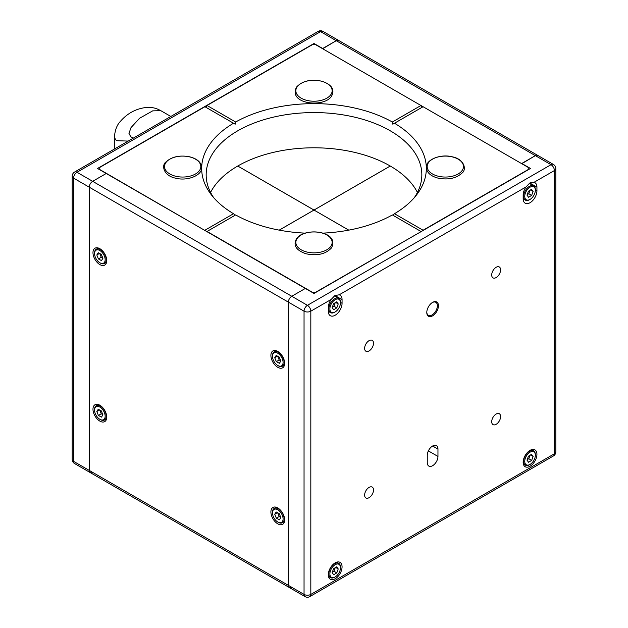<?xml version="1.0" encoding="UTF-8"?>
<svg xmlns="http://www.w3.org/2000/svg" width="628" height="628" viewBox="0 0 628 628"><rect width="100%" height="100%" fill="white"/><g stroke="black" fill="none" stroke-linecap="round" stroke-linejoin="round"><path stroke-width="0.94" d="M235.186 215.208L233.522 213.716A112.326 64.849 180 0 1 211.455 194.955A112.326 64.849 180 0 1 201.674 168.116M201.69 167.205A112.326 64.849 180 0 1 233.522 123.237L235.186 124.195L235.641 122.013A112.326 64.849 180 0 1 392.359 122.013L392.814 124.195L394.478 123.237A112.326 64.849 180 0 1 426.31 167.205M414.362 197.6A107.835 62.258 0 0 0 421.835 174.827A107.835 62.258 0 0 0 390.255 130.805A107.835 62.258 0 0 0 272.733 117.31A107.835 62.258 0 0 0 206.165 174.827A107.835 62.258 0 0 0 213.638 197.6M417.432 192.443A107.835 62.258 0 0 0 390.255 166.028A107.835 62.258 0 0 0 210.568 192.443M426.326 168.116A112.326 64.849 180 0 1 416.545 194.955A112.326 64.849 180 0 1 394.478 213.716L423.084 230.233L527.928 169.701A2.999 1.727 0 0 0 528.807 168.477A2.999 1.727 0 0 0 527.928 167.252L423.084 106.721L394.478 123.237M392.359 122.013L420.964 105.496L316.12 44.965A2.999 1.727 0 0 0 311.881 44.965L207.036 105.496L235.641 122.013M305.177 233.129A112.326 64.849 180 0 1 235.641 214.941L207.036 231.457L311.881 291.989A2.999 1.727 0 0 0 316.12 291.989L421.176 231.575M322.823 233.129A112.326 64.849 180 0 0 392.359 214.941L420.964 231.457M233.522 123.237L204.916 106.721L100.072 167.252A2.999 1.727 0 0 0 99.193 168.477A2.999 1.727 0 0 0 100.072 169.701L205.128 230.602M420.964 105.496L422.024 107.333M205.976 107.333L207.036 105.496M233.522 213.716L204.916 230.233M394.478 213.716L392.814 215.208M72.196 176.178A4.796 2.763 0 0 0 73.594 178.14L73.594 461.36L288.37 585.359A4.796 2.763 120 0 0 289.367 587.549A4.796 2.763 -60 0 1 288.37 585.359L304.046 594.41L304.046 311.182L288.37 302.139L288.37 585.359L288.37 302.139L73.594 178.14A4.796 2.763 120 0 1 76.985 172.268L92.661 181.319A4.796 2.763 120 0 0 89.27 187.183A4.796 2.763 -60 0 1 92.661 181.319L106.218 173.493L305.318 288.44L291.761 296.267L307.437 305.318L551.015 164.685L535.339 155.634A4.796 2.763 -60 0 1 537.741 155.399A4.796 2.763 120 0 0 535.339 155.634L521.782 163.704L322.682 48.756L336.239 40.687L322.682 48.513L314 43.497L97.528 168.477L106.218 173.493L92.661 181.319L291.761 296.267A4.796 2.763 120 0 0 288.37 302.139A4.796 2.763 -60 0 1 291.761 296.267L305.318 288.44L314 293.457L530.472 168.477L521.782 163.461L535.339 155.634L336.239 40.687A4.796 2.763 -60 0 1 338.633 40.451A4.796 2.763 120 0 0 336.239 40.687L320.563 31.636L76.985 172.268A4.796 2.763 -120 0 0 74.591 172.033A4.796 4.796 0 0 0 72.196 176.178L72.196 459.398A4.796 4.796 0 0 0 74.591 463.55L90.259 472.601A4.796 2.763 -60 0 1 89.27 470.403L89.27 187.183L89.27 470.403A4.796 2.763 120 0 0 90.259 472.601A4.796 2.763 120 0 0 92.661 472.366M314 44.462L314 43.497M99.86 421.121A9.734 5.621 -120 0 0 104.727 421.608A9.734 5.621 -120 0 0 106.218 413.805A9.734 5.621 -120 0 0 99.86 405.225A9.734 5.621 -120 0 0 94.993 404.746A9.734 5.621 -120 0 0 93.501 412.549A9.734 5.621 -120 0 0 99.86 421.121M99.86 264.592A9.734 5.621 -120 0 0 104.727 265.079A9.734 5.621 -120 0 0 106.218 257.276A9.734 5.621 -120 0 0 99.86 248.696A9.734 5.621 -120 0 0 94.993 248.217A9.734 5.621 -120 0 0 93.501 256.02A9.734 5.621 -120 0 0 99.86 264.592M277.78 523.846A9.734 5.621 -120 0 0 282.647 524.325A9.734 5.621 -120 0 0 284.139 516.53A9.734 5.621 -120 0 0 277.78 507.95A9.734 5.621 -120 0 0 272.913 507.463A9.734 5.621 -120 0 0 271.422 515.266A9.734 5.621 -120 0 0 277.78 523.846M277.78 367.317A9.734 5.621 -120 0 0 282.647 367.796A9.734 5.621 -120 0 0 284.139 360.001A9.734 5.621 -120 0 0 277.78 351.421A9.734 5.621 -120 0 0 272.913 350.934A9.734 5.621 -120 0 0 271.422 358.737A9.734 5.621 -120 0 0 277.78 367.317M90.259 472.601L289.367 587.549A4.796 2.763 120 0 0 291.761 587.313M282.286 358.753A7.489 4.325 -120 0 0 276.336 352.653A7.489 4.325 -120 0 0 272.489 356.312A7.489 4.325 -120 0 0 273.274 359.977A7.489 4.325 -120 0 0 277.78 365.48A7.489 4.325 -120 0 0 282.404 365.017A7.489 4.325 -120 0 0 282.286 358.753M272.489 356.312L272.489 355.699A8.235 4.757 60 0 1 274.193 351.931A8.235 4.757 60 0 1 283.267 358.384A8.235 4.757 60 0 1 282.427 366.195A8.235 4.757 60 0 1 278.314 365.786L277.78 365.48M276.328 361.642L279.389 363.298L280.834 361.029L279.232 357.096L276.171 355.44L274.726 357.709L276.328 361.642L279.193 359.985L280.763 360.841M277.662 356.241L279.193 359.985M277.458 356.131L274.726 357.709M104.366 256.036A7.489 4.325 -120 0 0 98.415 249.928A7.489 4.325 -120 0 0 94.569 253.586A7.489 4.325 -120 0 0 95.354 257.26A7.489 4.325 -120 0 0 99.86 262.763A7.489 4.325 -120 0 0 104.484 262.292A7.489 4.325 -120 0 0 104.366 256.036M94.569 253.586L94.569 252.974A8.235 4.757 60 0 1 96.272 249.206A8.235 4.757 60 0 1 105.347 255.667A8.235 4.757 60 0 1 104.507 263.477A8.235 4.757 60 0 1 100.394 263.069L99.86 262.763M98.415 258.917L101.469 260.581L102.913 258.304L101.312 254.371L98.251 252.715L96.806 254.984L98.415 258.917L101.273 257.268L102.843 258.116M99.742 253.524L101.273 257.268M99.538 253.414L96.806 254.984M282.286 515.282A7.489 4.325 -120 0 0 276.336 509.182A7.489 4.325 -120 0 0 272.489 512.841A7.489 4.325 -120 0 0 273.274 516.506A7.489 4.325 -120 0 0 277.78 522.009A7.489 4.325 -120 0 0 282.404 521.546A7.489 4.325 -120 0 0 282.286 515.282M272.489 512.841L272.489 512.228A8.235 4.757 60 0 1 274.193 508.46A8.235 4.757 60 0 1 283.267 514.913A8.235 4.757 60 0 1 282.427 522.724A8.235 4.757 60 0 1 278.314 522.315L277.78 522.009M276.328 518.171L279.389 519.827L280.834 517.558L279.232 513.625L276.171 511.969L274.726 514.238L276.328 518.171L279.193 516.514L280.763 517.37M277.662 512.77L279.193 516.514M277.458 512.66L274.726 514.238M104.366 412.565A7.489 4.325 -120 0 0 98.415 406.457A7.489 4.325 -120 0 0 94.569 410.115A7.489 4.325 -120 0 0 95.354 413.789A7.489 4.325 -120 0 0 99.86 419.292A7.489 4.325 -120 0 0 104.484 418.821A7.489 4.325 -120 0 0 104.366 412.565M94.569 410.115L94.569 409.511A8.235 4.757 60 0 1 96.272 405.735A8.235 4.757 60 0 1 105.347 412.196A8.235 4.757 60 0 1 104.507 420.006A8.235 4.757 60 0 1 100.394 419.598L99.86 419.292M98.415 415.446L101.469 417.11L102.913 414.833L101.312 410.9L98.251 409.244L96.806 411.521L98.415 415.446L101.273 413.797L102.843 414.653M99.742 410.053L101.273 413.797M99.538 409.943L96.806 411.521M320.939 81.075A18.141 10.472 0 0 0 297.232 86.743A18.141 10.472 0 0 0 307.061 100.433A18.141 10.472 0 0 0 330.768 94.757A18.141 10.472 0 0 0 320.939 81.075M462.09 170.573A18.141 10.472 0 0 0 452.262 156.89A18.141 10.472 0 0 0 428.555 162.566A18.141 10.472 0 0 0 438.383 176.248A18.141 10.472 0 0 0 462.09 170.573M307.061 252.064A18.141 10.472 0 0 0 330.768 246.388A18.141 10.472 0 0 0 320.939 232.705A18.141 10.472 0 0 0 297.232 238.381A18.141 10.472 0 0 0 307.061 252.064M165.91 162.566A18.141 10.472 0 0 0 175.738 176.248A18.141 10.472 0 0 0 199.445 170.573A18.141 10.472 0 0 0 189.617 156.89A18.141 10.472 0 0 0 165.91 162.566M279.224 230.146L314 210.066L237.745 166.028L313.976 210.058L279.209 230.138M313.976 210.058L279.193 230.138M390.239 166.028L314 210.042L237.761 166.028M348.807 230.138L314.024 210.058L390.263 166.035L314 210.058L348.776 230.146M314.024 210.066L348.791 230.138M339.685 564.988A7.489 4.325 120 0 0 332.4 567.21A7.489 4.325 120 0 0 330.673 576.622A7.489 4.325 120 0 0 335.179 576.92A7.489 4.325 120 0 0 340.478 567.743A7.489 4.325 120 0 0 339.685 564.988M335.179 576.92L334.653 577.226A8.235 4.757 -60 0 1 330.532 577.634A8.235 4.757 -60 0 1 329.7 576.897A8.235 4.757 -60 0 1 331.034 567.312A8.235 4.757 -60 0 1 338.767 563.363A8.235 4.757 -60 0 1 339.607 564.101A8.235 4.757 -60 0 1 340.478 567.139L340.478 567.743M333.735 574.746L336.789 572.877L338.233 568.937L336.632 566.856L333.57 568.733L332.126 572.673L333.735 574.746M332.291 572.234L333.931 571.229L336.789 572.877M335.666 567.453L338.233 568.937M333.931 571.229L335.219 567.728M534.554 452.482A7.489 4.325 120 0 0 527.261 454.703A7.489 4.325 120 0 0 525.542 464.116A7.489 4.325 120 0 0 530.048 464.414A7.489 4.325 120 0 0 535.339 455.245A7.489 4.325 120 0 0 534.554 452.482M530.048 464.414L529.514 464.72A8.235 4.757 -60 0 1 525.4 465.128A8.235 4.757 -60 0 1 524.561 464.39A8.235 4.757 -60 0 1 525.903 454.805A8.235 4.757 -60 0 1 533.635 450.865A8.235 4.757 -60 0 1 534.467 451.595A8.235 4.757 -60 0 1 535.339 454.633L535.339 455.245M528.595 462.247L531.649 460.379L533.101 456.43L531.492 454.358L528.438 456.226L526.986 460.167L528.595 462.247M527.151 459.727L528.792 458.723L531.649 460.379M530.527 454.947L533.101 456.43M528.792 458.723L530.079 455.221M432.614 446.013A7.56 4.365 120 0 0 427.268 455.276L427.268 462.608A7.56 4.365 120 0 0 428.83 466.07A7.56 4.365 120 0 0 434.662 464.045A7.56 4.365 120 0 0 437.959 456.438L437.959 449.099A7.56 4.365 120 0 0 436.397 445.637A7.56 4.365 120 0 0 432.614 446.013L437.959 449.099M432.614 302.382L432.614 302.382A8.235 4.757 120 0 0 426.789 312.469A8.235 4.757 120 0 0 432.614 315.837A8.235 4.757 120 0 0 438.438 305.742A8.235 4.757 120 0 0 432.614 302.382M426.797 312.155A7.489 4.325 120 0 0 428.343 315.287A7.489 4.325 120 0 0 432.088 314.918A7.489 4.325 120 0 0 436.978 308.317A7.489 4.325 120 0 0 435.824 302.319A7.489 4.325 120 0 0 432.339 302.547M369.068 497.674A6.288 3.635 120 0 0 373.181 492.132A6.288 3.635 120 0 0 372.216 487.093A6.288 3.635 120 0 0 369.068 487.406A6.288 3.635 120 0 0 364.962 492.949A6.288 3.635 120 0 0 365.928 497.988A6.288 3.635 120 0 0 369.068 497.674M369.068 350.926A6.288 3.635 120 0 0 373.181 345.384A6.288 3.635 120 0 0 372.216 340.345A6.288 3.635 120 0 0 369.068 340.659A6.288 3.635 120 0 0 364.962 346.201A6.288 3.635 120 0 0 365.928 351.24A6.288 3.635 120 0 0 369.068 350.926M496.159 424.3A6.288 3.635 120 0 0 500.265 418.758A6.288 3.635 120 0 0 499.299 413.719A6.288 3.635 120 0 0 496.159 414.033A6.288 3.635 120 0 0 492.046 419.575A6.288 3.635 120 0 0 493.011 424.614A6.288 3.635 120 0 0 496.159 424.3M496.159 277.56A6.288 3.635 120 0 0 500.265 272.018A6.288 3.635 120 0 0 499.299 266.971A6.288 3.635 120 0 0 496.159 267.285A6.288 3.635 120 0 0 492.046 272.827A6.288 3.635 120 0 0 493.011 277.866A6.288 3.635 120 0 0 496.159 277.56M526.06 186.916A9.734 5.621 120 0 0 523.163 195.073L523.163 198.746A9.734 5.621 120 0 0 525.181 203.197A9.734 5.621 120 0 0 532.677 200.591A9.734 5.621 120 0 0 536.932 190.794L536.932 187.128A9.734 5.621 120 0 0 534.915 182.669A9.734 5.621 120 0 0 534.028 182.316L529.797 183.007L526.06 186.916L339.167 294.822L334.936 295.513L331.199 299.423A9.734 5.621 120 0 0 328.295 307.579L328.295 311.245A9.734 5.621 120 0 0 330.312 315.703A9.734 5.621 120 0 0 337.817 313.097A9.734 5.621 120 0 0 342.064 303.3L342.064 299.627A9.734 5.621 120 0 0 340.046 295.176A9.734 5.621 120 0 0 339.167 294.822M530.048 466.251A9.734 5.621 120 0 0 536.406 457.671A9.734 5.621 120 0 0 534.915 449.868A9.734 5.621 120 0 0 530.048 450.355A9.734 5.621 120 0 0 523.689 458.927A9.734 5.621 120 0 0 525.181 466.73A9.734 5.621 120 0 0 530.048 466.251M335.179 578.757A9.734 5.621 120 0 0 341.538 570.177A9.734 5.621 120 0 0 340.046 562.374A9.734 5.621 120 0 0 335.179 562.853A9.734 5.621 120 0 0 328.821 571.433A9.734 5.621 120 0 0 330.312 579.236A9.734 5.621 120 0 0 335.179 578.757M328.318 311.826A9.734 5.621 120 0 0 328.742 311.598M335.713 296.597L335.713 295.961A9.734 5.621 120 0 0 335.674 295.144M523.179 199.319A9.734 5.621 120 0 0 523.611 199.1M530.574 184.098L530.574 183.454A9.734 5.621 120 0 0 530.534 182.646M339.685 299.988A7.489 4.325 120 0 0 332.4 302.209A7.489 4.325 120 0 0 330.673 311.621A7.489 4.325 120 0 0 335.179 311.92A7.489 4.325 120 0 0 340.478 302.751A7.489 4.325 120 0 0 339.685 299.988M335.179 311.92L334.653 312.226A8.235 4.757 -60 0 1 330.532 312.634A8.235 4.757 -60 0 1 329.7 311.896A8.235 4.757 -60 0 1 331.034 302.311A8.235 4.757 -60 0 1 338.767 298.363A8.235 4.757 -60 0 1 339.607 299.101A8.235 4.757 -60 0 1 340.478 302.139L340.478 302.751M333.735 309.753L336.789 307.877L338.233 303.936L336.632 301.856L333.57 303.732L332.126 307.673L333.735 309.753M332.291 307.233L333.931 306.229L336.789 307.877M335.666 302.453L338.233 303.936M333.931 306.229L335.219 302.727M534.554 187.489A7.489 4.325 120 0 0 527.261 189.703A7.489 4.325 120 0 0 525.542 199.115A7.489 4.325 120 0 0 530.048 199.414A7.489 4.325 120 0 0 535.339 190.245A7.489 4.325 120 0 0 534.554 187.489M530.048 199.414L529.514 199.72A8.235 4.757 -60 0 1 525.4 200.128A8.235 4.757 -60 0 1 524.561 199.39A8.235 4.757 -60 0 1 525.903 189.805A8.235 4.757 -60 0 1 533.635 185.864A8.235 4.757 -60 0 1 534.467 186.602A8.235 4.757 -60 0 1 535.339 189.632L535.339 190.245M528.595 197.247L531.649 195.379L533.101 191.43L531.492 189.358L528.438 191.226L526.986 195.167L528.595 197.247M527.151 194.727L528.792 193.722L531.649 195.379M530.527 189.946L533.101 191.43M528.792 193.722L530.079 190.221M74.591 463.55A4.796 2.763 -60 0 1 73.594 461.36A4.796 2.763 0 0 1 72.196 459.398M322.965 31.4A4.796 4.796 0 0 0 318.168 31.4A4.796 2.763 -120 0 1 320.563 31.636A4.796 2.763 -60 0 1 322.965 31.4L553.409 164.45A4.796 2.763 -60 0 0 551.015 164.685A4.796 2.763 60 0 1 554.406 170.557L534.028 182.316M128.198 141.08L116.368 140.688L114.382 137.493L114.382 149.056M133.246 138.168L130.75 136.723L128.976 133.411L131.009 127.61L139.597 118.252L152.659 110.873L160.831 110.677C156.513 108.487 153.177 106.713 143.82 107.82C134.565 109.46 126.723 114.021 120.293 121.479C116.855 125.105 114.885 130.443 114.382 137.493M331.199 299.423L310.821 311.182L310.821 594.41L554.406 453.777L554.406 170.557A4.796 2.763 0 0 0 555.804 168.602L555.804 451.822A4.796 2.763 0 0 1 554.406 453.777A4.796 2.763 60 0 1 553.409 455.967A4.796 4.796 0 0 0 555.804 451.822M340.478 302.382L342.064 303.3M335.713 295.961L342.064 299.627M535.339 189.876L536.932 190.794M530.574 183.454L536.932 187.128M309.832 596.6A4.796 2.763 60 0 0 310.821 594.41A4.796 2.763 0 0 1 304.046 594.41A4.796 2.763 120 0 0 305.035 596.6A4.796 4.796 0 0 0 309.832 596.6L553.409 455.967M304.046 311.182A4.796 2.763 0 0 0 310.821 311.182A4.796 2.763 60 0 0 307.437 305.318A4.796 2.763 120 0 0 304.046 311.182M428.359 450.896L437.959 456.438M99.193 168.477L99.193 169.434M528.807 168.477L528.807 169.434M74.591 172.033L318.168 31.4M276.257 350.738L274.193 351.931M284.492 365.001L282.427 366.195M98.337 248.013L96.272 249.206M106.572 262.284L104.507 263.477M276.257 507.267L274.193 508.46M284.492 521.53L282.427 522.724M98.337 404.542L96.272 405.735M106.572 418.813L104.507 420.006M296.557 87.057C302.366 80.863 310.836 78.924 321.976 81.248C331.922 84.678 335.077 89.702 331.443 96.32C324.158 107.953 287.632 104.287 296.557 87.057M452.419 156.835C464.799 159.355 466.635 169.921 462.035 173.038C456.242 178.36 448.306 180.071 438.226 178.171C430.737 176.217 426.765 172.653 426.302 167.503C425.705 159.645 440.581 153.648 452.419 156.835M331.443 247.95C325.634 254.152 317.164 256.091 306.024 253.767C296.078 250.337 292.923 245.312 296.557 238.695C303.842 227.061 340.368 230.727 331.443 247.95M175.581 178.171C163.202 175.652 161.365 165.086 165.965 161.977C171.758 156.655 179.694 154.943 189.774 156.835C197.263 158.798 201.235 162.354 201.698 167.511C202.294 175.369 187.419 181.359 175.581 178.171M130.75 136.723L130.318 136.433M170.84 116.463L160.831 110.677M336.702 562.17L338.767 563.363M328.468 576.441L330.532 577.634M531.571 449.672L533.635 450.865M523.336 463.935L525.4 465.128M289.367 587.549L305.035 596.6M555.804 168.602A4.796 4.796 0 0 0 553.409 164.45M334.41 295.851L338.767 298.363M328.295 311.339L330.532 312.634M529.271 183.345L533.635 185.864M523.163 198.841L525.4 200.128"/></g></svg>
